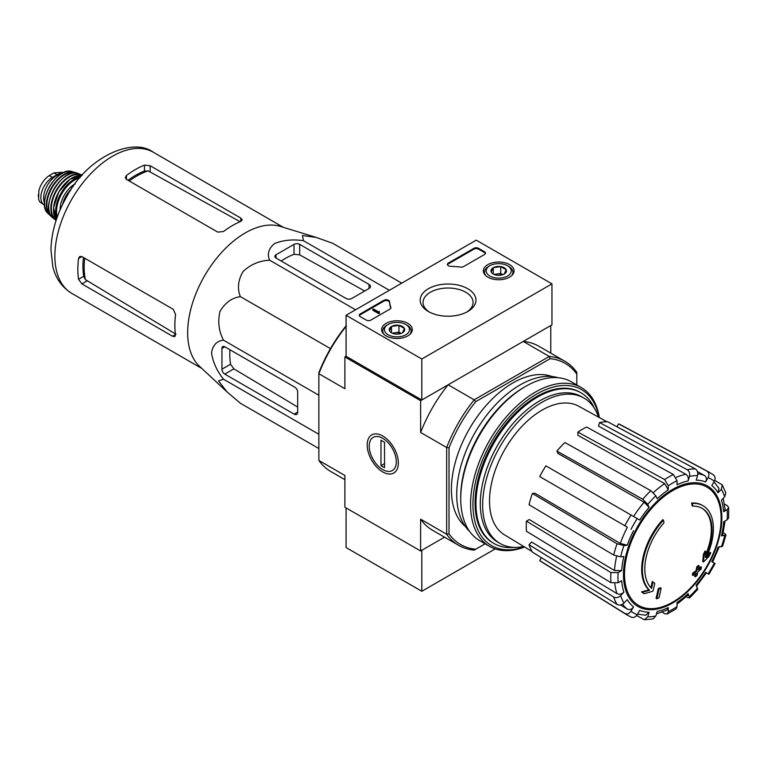 <?xml version="1.0" encoding="UTF-8"?>
<svg xmlns="http://www.w3.org/2000/svg" width="767" height="767" viewBox="0 0 767 767"><rect width="100%" height="100%" fill="white"/><g stroke="black" fill="none" stroke-linecap="round" stroke-linejoin="round"><path stroke-width="1.15" d="M344.891 479.663L330.817 471.532A106.258 61.35 -60 0 1 318.861 460.44L344.891 475.473L344.891 507.255L420.623 550.974L444.524 537.178L421.812 550.294L421.812 591.28L495.204 548.904M703.003 505.741L702.294 505.338A50.2 28.983 -60 0 0 691.623 503.027L692.342 503.44A50.2 28.983 -60 0 1 703.003 505.741A50.2 28.983 -60 0 1 706.225 557.571A180.974 113.19 175.5 0 0 710.75 552.739L710.041 552.336A180.974 113.19 175.5 0 1 707.222 555.404M692.342 503.44A182.939 105.616 60 0 1 692.86 506.143L692.15 505.741A182.939 105.616 60 0 0 691.623 503.027M701.824 508.166A47.525 27.439 -60 0 1 705.487 554.915M692.86 506.143A47.525 27.439 -60 0 1 702.188 508.368A47.525 27.439 -60 0 1 705.295 557.302A180.638 94.811 -124.2 0 0 705.688 551.483L704.978 551.07A179.305 145.951 112.2 0 1 703.358 554.455A181.146 95.07 55.8 0 1 702.725 561.588L703.435 561.99A180.456 112.874 -4.5 0 0 709.111 556.19A175.346 142.729 -67.8 0 0 710.75 552.739M705.688 551.483A179.305 145.951 112.2 0 1 704.068 554.867L703.358 554.455M704.068 554.867A181.146 95.07 55.8 0 1 703.435 561.99M652.947 581.932A180.638 112.989 64.5 0 1 651.547 588.337A47.525 27.439 -60 0 1 663.982 522.816A182.939 105.616 -120 0 0 663.465 520.112L662.755 519.7A50.2 28.983 -60 0 0 648.863 589.871A180.974 94.983 -175.8 0 1 641.538 591.884A175.346 11.237 32.6 0 1 643.398 593.303L644.107 593.716A180.456 94.705 4.2 0 0 652.899 591.175A181.146 113.305 -115.5 0 0 654.769 583.332A179.305 11.486 -147.4 0 0 652.947 581.932L652.238 581.53A180.638 112.989 64.5 0 1 650.895 587.675M648.863 589.871L649.572 590.283A50.2 28.983 -60 0 1 663.465 520.112M649.572 590.283A180.974 94.983 -175.8 0 1 642.247 592.297L641.538 591.884M642.247 592.297A175.346 11.237 32.6 0 1 644.107 593.716M661.096 588.155A180.945 104.465 180 0 1 658.92 589.085L658.201 588.673A181.865 105.002 60 0 1 656.044 598.356L656.753 598.768A177.925 102.72 0 0 0 658.939 597.838A182.258 105.232 -120 0 0 661.096 588.155L660.387 587.752A180.945 104.465 180 0 1 658.201 588.673M658.92 589.085A181.865 105.002 60 0 1 656.753 598.768M695.381 576.803A177.925 102.72 0 0 0 696.982 575.538A181.865 105.002 -120 0 0 697.941 571.722A179.257 103.497 0 0 0 701.057 569.152A180.945 104.465 -120 0 0 701.489 567.216A179.862 103.842 180 0 1 698.373 569.785A181.865 105.002 -120 0 0 699.149 565.854L698.44 565.452A180.945 104.465 180 0 1 696.829 566.708A182.258 105.232 60 0 1 696.053 570.629A179.862 103.842 180 0 1 692.764 573.102A182.939 105.616 60 0 1 692.333 575.039L693.042 575.451A179.257 103.497 0 0 0 696.331 572.978A182.258 105.232 60 0 1 695.381 576.803L694.672 576.391A182.258 105.232 60 0 0 695.353 573.735M699.149 565.854A180.945 104.465 180 0 1 697.539 567.12L696.829 566.708M697.539 567.12A182.258 105.232 60 0 1 696.762 571.041L696.053 570.629M696.762 571.041A179.862 103.842 180 0 1 693.473 573.515L692.764 573.102M693.473 573.515A182.939 105.616 60 0 1 693.042 575.451M701.489 567.216L700.779 566.803A179.862 103.842 180 0 1 698.622 568.606M696.331 586.448L706.417 572.834L705.611 572.374L708.909 574.272L715.103 563.553L711.805 561.645A72.366 41.782 -60 0 0 718.085 547.168L722.61 546.238L725.975 534.925L721.44 535.893L722.715 535.241L725.036 521.014M721.44 535.893A72.366 41.782 -60 0 0 723.645 521.809L727.174 519.777L728.65 517.821L728.65 507.495L727.087 505.511L724.479 504.072M728.65 507.495L727.174 509.662L723.645 511.704L725.122 509.518L723.195 498.32M723.645 511.704A72.366 41.782 -60 0 0 721.44 500.17L724.7 496.728L725.831 492.855L722.246 484.926L714.71 480.363M722.236 484.926L721.354 489.327L718.085 492.769L718.967 488.349L713.943 481.839M718.085 492.769A72.366 41.782 -60 0 0 711.805 485.54L714.307 481.216C715.64 478.387 715.266 476.24 713.176 474.754M616.956 426.749L618.614 423.873L706.982 471.178C709.072 472.664 709.446 474.811 708.114 477.64L705.611 481.964C706.944 479.164 706.58 477.007 704.518 475.511L697.452 471.628M705.611 481.964A72.366 41.782 -60 0 0 696.215 480.142L697.567 475.588C698.191 472.625 697.424 470.401 695.286 468.905L607.656 421.745A79.154 45.694 -60 0 0 599.564 422.55L687.194 469.701A82.366 47.554 -60 0 1 695.286 468.905M687.194 469.701C689.341 471.206 690.099 473.431 689.475 476.393L688.124 480.938C688.747 477.994 687.999 475.77 685.88 474.265L598.509 426.116L599.564 422.55M688.124 480.938A72.366 41.782 -60 0 0 677.04 484.792L677.04 480.717L673.397 474.505L586.64 427.046A79.154 45.694 -60 0 0 577.877 432.099L664.634 479.557A82.366 47.554 -60 0 1 673.397 474.505M664.634 479.557L668.278 485.77L668.278 489.845L664.673 483.651L577.877 435.301L577.877 432.099M668.278 489.845A72.366 41.782 -60 0 0 657.194 498.799L655.843 495.808L650.838 490.698L564.953 442.54A79.154 45.694 -60 0 0 556.861 451.073L642.746 499.24A82.366 47.554 -60 0 1 650.838 490.698M642.746 499.24L647.751 504.35L649.103 507.342L644.127 502.241L557.925 453.422L556.861 451.073M649.103 507.342A72.366 41.782 -60 0 0 639.707 520.016L545.903 465.857A79.154 45.694 -60 0 0 539.709 476.585L624.856 525.74A82.366 47.554 -60 0 1 631.049 515.021M624.856 525.74L627.377 527.197A77.39 44.678 -60 0 0 620.33 543.467L627.233 545.222L623.974 545.548L617.042 543.765L532.384 493.469L534.944 493.219L620.33 543.467M532.384 493.469A79.154 45.694 -60 0 0 529.038 504.744L613.686 555.04L620.618 556.823L623.878 556.497A72.366 41.782 -60 0 0 621.673 570.571L618.144 572.613L610.944 572.566L526.459 521.157L529.23 519.556L614.501 570.543A77.39 44.678 -60 0 1 616.62 556.276M526.459 521.157A79.154 45.694 -60 0 0 526.459 531.272L610.944 582.68L618.144 582.728L621.673 580.686A72.366 41.782 -60 0 0 623.878 592.22L620.618 595.662C618.365 597.675 616.054 598.135 613.686 597.023L529.038 544.714L531.589 542.01L616.975 593.6A77.39 44.678 -60 0 1 614.779 583.572M529.038 544.714A79.154 45.694 -60 0 0 532.384 552.125L617.042 604.434C619.4 605.537 621.711 605.086 623.974 603.063L627.233 599.621A72.366 41.782 -60 0 0 633.513 606.85L631.011 611.174C629.237 613.744 627.185 614.492 624.856 613.427L539.709 560.552L541.368 557.676M631.049 617.004C633.379 618.068 635.431 617.32 637.204 614.75L639.707 610.427A72.366 41.782 -60 0 0 649.103 612.248L647.751 616.793L644.385 619.765L653.053 618.911L655.843 615.997L657.194 611.452A72.366 41.782 -60 0 0 668.278 607.598L668.278 611.673L667.137 614.031L664.634 613.677L662.094 612.133M667.137 614.031L676.082 608.864L677.04 606.62L677.04 602.536A72.366 41.782 -60 0 0 688.124 593.591L689.552 598.001L697.682 589.43L696.215 585.048A72.366 41.782 -60 0 0 705.611 572.374M725.975 534.925L724.345 533.142M687.194 597.483L689.552 598.001M688.124 593.591L688.2 595.019L677.04 604.147M668.278 607.598L667.127 609.966L656.466 613.897M644.385 619.765L636.668 615.527M649.103 612.248L645.718 615.22L637.569 614.118M633.513 606.85C631.749 609.401 629.707 610.158 627.377 609.132A77.39 44.678 -60 0 1 622.497 604.204M620.484 604.942L627.377 609.132M624.856 613.427A82.366 47.554 -60 0 0 627.08 614.971L541.953 562.115A79.154 45.694 -60 0 1 539.709 560.552M623.878 592.22C621.644 594.224 619.343 594.684 616.975 593.6M621.673 570.571L614.501 570.543M618.614 423.873A79.154 45.694 -60 0 1 621.097 425.043L709.427 472.338A82.366 47.554 -60 0 0 706.982 471.178M551.962 283.857L421.812 359.004L346.08 315.285L476.24 240.138L551.962 283.857L551.962 324.853L421.812 400L346.08 356.281L344.891 356.962L420.623 400.681L448.149 384.785A106.258 61.35 120 0 0 420.623 432.463L420.623 400.681M485.118 543.803L474.179 550.112A106.258 61.35 -60 0 1 458.608 545.308A106.258 61.35 -60 0 1 446.653 534.225L446.653 447.497A106.258 61.35 -60 0 1 474.179 399.818L448.149 384.785M475.684 549.249A104.59 60.382 -60 0 1 449.021 533.851L449.021 447.861A104.59 60.382 -60 0 1 475.684 401.687L474.179 399.818L549.287 356.454L523.257 341.43L550.783 325.534L550.783 353.127M318.861 460.44L318.861 372.714A104.59 60.382 -60 0 1 345.524 326.541L346.387 326.042M382.762 471.945A22.013 12.713 -120 0 0 398.332 462.961A22.013 12.713 -120 0 0 382.762 435.992A22.013 12.713 -120 0 0 367.192 444.985A22.013 12.713 -120 0 0 382.762 471.945M449.021 447.861L446.653 447.497L420.623 432.463M346.08 326.426A106.258 61.35 -60 0 0 318.861 373.711L344.891 388.744L344.891 356.962M420.623 550.974L420.623 519.192A106.258 61.35 120 0 0 432.578 530.285L458.608 545.308M449.021 533.851L446.653 534.225L420.623 519.192M475.684 401.687L550.15 358.688L549.287 356.454A106.258 61.35 -60 0 1 564.867 361.257A106.258 61.35 -60 0 1 576.813 372.35L576.813 384.967M465.368 526.507A87.016 50.238 -60 0 1 469.414 428.849A87.016 50.238 -60 0 1 551.962 376.52M550.15 358.688A104.59 60.382 -60 0 1 576.813 374.085M564.867 361.257L538.837 346.233A106.258 61.35 120 0 0 523.257 341.43M514.082 547.37A87.016 50.238 -60 0 1 493.977 543.506A87.016 50.238 -60 0 1 493.977 443.029A87.016 50.238 -60 0 1 580.993 392.79A87.016 50.238 -60 0 1 594.387 408.274M523.775 546.526A83.939 48.465 -60 0 1 500.055 543.467A83.939 48.465 -60 0 1 500.055 446.547A83.939 48.465 -60 0 1 583.994 398.083A83.939 48.465 -60 0 1 598.5 417.085M532.049 551.54L504.446 534.81A74.255 42.866 -60 0 1 489.691 505.837A74.255 42.866 -60 0 1 519.71 428.772A74.255 42.866 -60 0 1 578.692 406.213L606.985 421.745M500.055 543.467L497.697 542.096A83.939 48.465 -60 0 1 497.687 445.176A83.939 48.465 -60 0 1 581.626 396.712L583.994 398.083M276.024 258.038L346.08 298.478A4.017 2.32 0 0 0 351.756 298.478L369.032 288.507A5.024 2.895 0 0 0 370.499 286.455A5.024 2.895 0 0 0 369.032 284.413L299.696 244.376A4.017 2.32 0 0 0 294.01 244.376L276.024 254.759A4.017 2.32 0 0 0 274.854 256.399A4.017 2.32 0 0 0 276.024 258.038L276.024 254.759M401.735 283.157L332.744 243.321L316.167 237.406L302.428 235.536L303.473 240.704C292.869 239.131 283.244 240.081 274.586 243.551C268.584 248.556 266.945 254.117 269.668 260.224L355.562 309.81M303.473 240.704L389.368 290.3M269.668 260.224C259.61 260.607 250.742 264.375 243.053 271.508C238.029 280.204 237.147 288.574 240.397 296.628C231.778 297.855 224.971 302.812 219.976 311.498C217.636 321.737 218.816 331.296 223.504 340.184C216.84 340.884 212.843 345.083 211.519 352.791C212.862 362.034 216.85 370.844 223.504 379.214L218.509 380.902L226.994 391.86L240.397 403.25L318.861 448.551M223.504 379.214L318.861 434.266M223.504 340.184L318.861 395.245M240.397 296.628L330.462 348.63M224.789 374.104L294.135 414.142A5.024 2.895 -120 0 0 296.647 414.391A5.024 2.895 -120 0 0 297.682 412.09L297.682 392.138A4.017 2.32 -120 0 0 294.844 387.22L224.789 346.78A4.017 2.32 -120 0 0 222.785 346.579A4.017 2.32 -120 0 0 221.951 348.419L221.951 369.186A4.017 2.32 -120 0 0 224.789 374.104L233.877 368.86L230.541 364.229A78.09 45.09 120 0 1 229.937 349.752M74.6 184.55L72.443 185.796L70.794 190.034M72.443 185.796L73.335 186.314M129.259 181.012A74.428 42.971 -60 0 1 148.184 170.897L144.445 171.089A74.294 42.894 120 0 0 128.022 180.293M148.184 170.897L239.083 221.117M83.45 257.482A74.294 42.894 120 0 0 83.699 276.312L85.405 279.639A74.428 42.971 -60 0 1 84.696 258.191M175.998 334.239L85.405 279.639M126.459 179.392L217.809 232.133L223.494 231.529A81.494 47.055 -60 0 1 240.771 221.433L242.238 219.87L240.771 218.058L150.131 165.73L144.445 165.126A81.494 47.055 120 0 0 126.459 175.509L125.289 177.56L126.459 179.392L126.459 175.509M81.896 283.905L172.537 336.234L174.838 336.608L175.461 334.546A81.494 47.055 -60 0 1 175.566 314.537L173.246 309.322L81.896 256.581L79.72 256.475L78.541 258.517A81.494 47.055 120 0 0 78.541 279.293L81.896 283.905L86.987 280.971M226.61 391.506L199.535 366.329A81.494 47.055 -60 0 1 189.622 314.365A81.494 47.055 -60 0 1 280.329 226.399L315.812 237.3M281.173 261.01A78.09 45.09 120 0 1 294.01 254.289L299.696 254.865L364.661 291.029M297.682 407.047L233.877 368.86M346.08 507.936L346.08 547.561L421.812 591.28M509.576 264.615A15.35 8.868 180 0 1 514.072 270.991A15.35 8.868 180 0 1 498.723 279.744A15.35 8.868 180 0 1 483.363 270.991A15.35 8.868 180 0 1 492.759 262.717A15.35 8.868 180 0 1 509.576 264.615M407.814 323.367A15.35 8.868 180 0 1 412.31 329.743A15.35 8.868 180 0 1 396.961 338.496A15.35 8.868 180 0 1 381.611 329.743A15.35 8.868 180 0 1 390.997 321.469A15.35 8.868 180 0 1 407.814 323.367M467.793 288.737A27.88 16.097 180 0 1 467.793 311.507A27.88 16.097 180 0 1 428.36 311.507A27.88 16.097 180 0 1 428.36 288.737A27.88 16.097 180 0 1 467.793 288.737M370.931 320.069A3.346 1.937 180 0 1 366.195 320.069L360.279 316.656A3.346 1.937 180 0 1 359.301 315.285A3.346 1.937 180 0 1 360.279 313.924L383.855 300.309A3.346 1.937 180 0 1 387.431 299.878A3.346 1.937 180 0 1 389.559 301.594A58.57 33.815 180 0 0 390.844 307.308A3.346 1.937 180 0 1 390.921 307.72A3.346 1.937 180 0 1 389.943 309.091L370.931 320.069M463.613 266.561A3.346 1.937 180 0 1 460.536 267.079A58.57 33.815 180 0 0 450.622 266.341A3.346 1.937 180 0 1 447.42 264.404A3.346 1.937 180 0 1 448.407 263.043L473.872 248.335A3.346 1.937 180 0 1 478.608 248.335L484.523 251.758A3.346 1.937 180 0 1 485.501 253.12A3.346 1.937 180 0 1 484.523 254.491L463.613 266.561M346.08 356.281L346.08 315.285M421.812 400L421.812 359.004M429.424 312.092A25.014 14.439 180 0 1 423.058 302.457A25.014 14.439 180 0 1 438.503 289.121A25.014 14.439 180 0 1 465.761 292.246A25.014 14.439 180 0 1 473.095 302.457A25.014 14.439 180 0 1 466.719 312.092M359.378 315.697A3.346 1.937 180 0 1 360.279 314.738L383.855 301.134A3.346 1.937 180 0 1 387.431 300.693A3.346 1.937 180 0 1 389.559 302.409L389.559 301.594M390.844 307.308L390.844 308.133A58.57 33.815 180 0 1 389.559 302.409M379.444 312.418L378.735 312.831L372.82 309.408L373.529 309.005L378.284 311.747L379.329 311.527L378.821 311.939L379.444 313.233L378.735 313.645L378.735 312.831M379.329 312.351L379.329 311.527M378.735 313.645L372.82 310.232L372.82 309.408M447.497 264.816A3.346 1.937 180 0 1 448.407 263.858L473.872 249.16A3.346 1.937 180 0 1 478.608 249.16L484.523 252.573A3.346 1.937 180 0 1 485.425 253.532M389.492 330.788A7.728 4.458 180 0 1 391.496 326.474A7.728 4.458 180 0 1 398.955 325.323A7.728 4.458 180 0 1 404.42 328.477L402.426 332.792A7.728 4.458 180 0 1 394.957 333.942A7.728 4.458 180 0 1 391.496 332.792A7.728 4.458 180 0 1 389.492 330.788L391.496 326.474L398.955 325.323L404.42 328.477A7.728 4.458 180 0 1 402.426 332.792M386.904 325.189L388.083 324.508A12.55 7.248 180 0 1 405.829 324.508A12.55 7.248 180 0 1 405.829 334.757A12.55 7.248 180 0 1 388.083 334.757A12.55 7.248 180 0 1 388.083 324.508L386.904 325.189A14.228 8.216 180 0 0 382.733 330.999L382.733 332.964M405.829 324.508L407.018 325.189A14.228 8.216 180 0 1 411.179 330.999A14.228 8.216 180 0 1 409.914 334.393M383.999 334.393A14.228 8.216 180 0 1 382.733 330.999M392.848 333.415A6.692 3.864 180 0 1 395.226 332.734L392.282 333.185M401.112 333.396L398.955 332.159L395.226 332.734A6.692 3.864 180 0 1 401.064 333.415M398.955 332.159L398.955 325.323M391.496 332.725L391.496 326.474M491.254 272.036A7.728 4.458 180 0 1 493.258 267.731A7.728 4.458 180 0 1 500.717 266.571A7.728 4.458 180 0 1 506.182 269.725L504.187 274.04A7.728 4.458 180 0 1 496.719 275.19A7.728 4.458 180 0 1 493.258 274.04A7.728 4.458 180 0 1 491.254 272.036L493.258 267.731L500.717 266.571L506.182 269.725A7.728 4.458 180 0 1 504.187 274.04M488.665 266.446L489.845 265.756A12.55 7.248 180 0 1 507.591 265.756A12.55 7.248 180 0 1 507.591 276.005A12.55 7.248 180 0 1 489.845 276.005A12.55 7.248 180 0 1 489.845 265.756L488.665 266.437A14.228 8.216 180 0 1 488.665 266.437A14.228 8.216 180 0 0 484.495 272.247L484.495 274.222M507.591 265.756L508.78 266.446A14.228 8.216 180 0 1 512.941 272.247A14.228 8.216 180 0 1 511.675 275.641M485.76 275.641A14.228 8.216 180 0 1 484.495 272.247M494.61 274.663A6.692 3.864 180 0 1 496.987 273.982L494.044 274.433M502.874 274.644L500.717 273.407L496.987 273.982A6.692 3.864 180 0 1 502.826 274.663M500.717 273.407L500.717 266.571M493.258 273.972L493.258 267.731M524.302 546.852A90.027 51.974 -60 0 1 473.057 499.557A90.027 51.974 -60 0 1 532.471 396.654A90.027 51.974 -60 0 1 599.046 417.392M493.526 543.247A87.016 50.238 -60 0 1 475.051 503.152A87.016 50.238 -60 0 1 536.584 396.587A87.016 50.238 -60 0 1 580.542 392.541M524.58 547.015A91.704 52.942 -60 0 1 489.547 546.363A91.704 52.942 -60 0 1 489.547 440.479A91.704 52.942 -60 0 1 581.252 387.536A91.704 52.942 -60 0 1 599.334 417.545M489.547 546.363L479.73 540.697A91.704 52.942 -60 0 1 460.737 498.713A91.704 52.942 -60 0 1 525.577 386.405A91.704 52.942 -60 0 1 571.434 381.861L581.252 387.536M460.737 498.713L460.737 496.939A89.528 51.686 -60 0 1 524.043 387.297L525.577 386.405M469.586 531.368A89.528 51.686 -60 0 1 475.252 432.224A89.528 51.686 -60 0 1 558.29 377.748M396.299 461.792A19.156 11.054 60 0 1 382.762 469.605A19.156 11.054 60 0 1 369.215 446.154A19.156 11.054 60 0 1 382.762 438.331A19.156 11.054 60 0 1 396.299 461.792M384.535 467.697L380.988 465.655L380.988 440.239L384.535 442.291L384.535 467.697M384.535 463.604L380.988 465.655M44.572 205.153A16.395 9.472 -60 0 1 44.246 204.99L39.779 201.913L38.58 199.238L38.896 190.552L39.779 187.762C42.051 182.316 45.224 178.251 49.309 175.576L53.92 172.92L62.386 172.268M44.246 204.99A16.395 9.472 -60 0 1 41.734 191.846A16.395 9.472 -60 0 1 52.453 177.398L57.065 174.732A16.395 9.472 -60 0 1 62.501 173.15M44.496 202.939A18.408 10.623 -60 0 1 47.449 185.23A18.408 10.623 -60 0 1 61.302 173.821M672.832 602.076A68.321 39.443 -60 0 1 624.52 574.186A68.321 39.443 -60 0 1 672.832 490.506A68.321 39.443 -60 0 1 721.133 518.396A68.321 39.443 -60 0 1 672.832 602.076M721.843 517.792A69.557 40.162 -60 0 1 648.067 609.583A69.557 40.162 -60 0 1 648.067 511.206A69.557 40.162 -60 0 1 721.843 517.792M724.7 535.567A77.342 44.659 -60 0 1 721.354 546.842M727.174 509.662A77.342 44.659 -60 0 1 727.174 519.777M721.354 489.327A77.342 44.659 -60 0 1 724.7 496.728M708.114 477.64A77.342 44.659 -60 0 1 714.307 481.216M689.475 476.393A77.342 44.659 -60 0 1 697.567 475.588M668.278 485.77A77.342 44.659 -60 0 1 677.04 480.717M647.751 504.35A77.342 44.659 -60 0 1 655.843 495.808M631.011 529.297A77.342 44.659 -60 0 1 637.204 518.578M627.233 545.222A72.366 41.782 -60 0 1 633.513 530.745M620.618 556.823A77.342 44.659 -60 0 1 623.974 545.548M618.144 582.728A77.342 44.659 -60 0 1 618.144 572.613M623.974 603.063A77.342 44.659 -60 0 1 620.618 595.662M637.204 614.75A77.342 44.659 -60 0 1 631.011 611.174M655.843 615.997A77.342 44.659 -60 0 1 647.751 616.793M677.04 606.62A77.342 44.659 -60 0 1 668.278 611.673M697.567 588.04A77.342 44.659 -60 0 1 689.475 596.573M714.307 563.093A77.342 44.659 -60 0 1 708.114 573.812M676.091 477.381A77.39 44.678 -60 0 1 685.88 474.265M653.369 492.615A77.39 44.678 -60 0 1 664.673 483.651M633.571 516.479A77.39 44.678 -60 0 1 644.127 502.241M697.817 473.747A77.39 44.678 -60 0 1 704.518 475.511M613.686 555.04A82.366 47.554 -60 0 1 617.042 543.765M610.944 582.68A82.366 47.554 -60 0 1 610.944 572.566M617.042 604.434A82.366 47.554 -60 0 1 613.686 597.023M71.753 293.368A81.494 47.055 -60 0 1 71.753 199.267A81.494 47.055 -60 0 1 153.247 152.211C132.518 136.689 87.054 157.245 66.643 196.803C56.595 214.53 51.37 232.209 50.958 249.85L52.818 266.6C54.524 273.982 59.049 285.487 71.753 293.368L201.846 368.476M240.771 221.433L240.771 218.058M150.131 171.607L150.131 165.73M144.445 171.089L144.445 165.126M78.541 258.517L81.896 256.581M78.541 279.293L83.699 276.312M172.537 336.234L175.461 334.546M369.032 288.507L369.032 284.413M299.696 254.865L299.696 244.376M294.01 254.289L294.01 244.376M294.135 414.142L297.682 412.09M221.951 348.419L224.789 346.78M221.951 369.186L230.541 364.229M360.279 314.738L360.279 313.924M383.855 301.134L383.855 300.309M484.523 252.573L484.523 251.758M478.608 249.16L478.608 248.335M473.872 249.16L473.872 248.335M448.407 263.858L448.407 263.043M49.309 175.576L52.453 177.398M53.92 172.92L57.065 174.732M63.325 202.958A26.442 15.263 -60 0 1 70.746 190.12M62.827 203.974A25.771 14.88 -60 0 1 70.938 189.67M62.75 203.773A19.415 11.208 -60 0 1 71.091 189.276M60.085 209.89A20.747 11.984 -60 0 1 75.128 183.85M57.266 217.013A25.771 14.88 -60 0 1 61.868 193.562A25.771 14.88 -60 0 1 79.883 177.848M56.777 218.413A26.433 15.263 -60 0 1 61.063 193.092A26.433 15.263 -60 0 1 80.842 176.717M81.906 175.509L69.902 179.296L58.848 191.817L53.537 207.646L56.259 219.937A26.356 15.215 -60 0 1 58.963 191.875A26.356 15.215 -60 0 1 81.896 175.518M53.527 209.113A26.02 15.024 -60 0 1 71.168 178.558M56.231 220.014A25.752 14.87 -60 0 1 56.672 190.561A25.752 14.87 -60 0 1 81.964 175.442M52.904 217.924L56.125 220.359A26.078 15.062 -60 0 1 55.425 219.889A26.078 15.062 -60 0 1 56.25 190.312A26.078 15.062 -60 0 1 81.446 174.809A26.078 15.062 -60 0 1 82.203 175.183L78.493 173.61A25.704 14.841 -60 0 0 54.064 189.046A25.704 14.841 -60 0 0 52.904 217.924C38.302 208.116 62.693 165.873 78.493 173.61M48.973 203.485A25.369 14.65 -60 0 1 64.016 177.426M50.91 215.671A24.736 14.276 -60 0 1 51.974 187.848A24.736 14.276 -60 0 1 75.54 173.006M47.88 213.341L51.533 216.534A25.062 14.468 -60 0 1 50.008 215.402A25.062 14.468 -60 0 1 51.533 187.589A25.062 14.468 -60 0 1 74.859 172.364A25.062 14.468 -60 0 1 76.585 173.112L72.012 171.549A24.429 14.103 -60 0 0 49.654 186.506A24.429 14.103 -60 0 0 47.88 213.341C35.733 203.015 56.988 166.19 72.012 171.549M45.378 197.138A23.777 13.729 -60 0 1 56.729 177.484M38.35 196.697A19.252 11.112 -60 0 1 38.35 194.55M712.61 562.115L719.35 546.564M580.993 392.79L580.092 392.273M493.977 543.506L493.076 542.988M713.636 475.041L709.427 472.338M627.08 614.971L631.529 617.253M283.339 227.32L153.247 152.211M411.179 330.999L411.179 332.964M512.941 272.247L512.941 274.222M62.386 172.259L63.277 172.767M62.405 204.827L66.192 196.218L71.082 189.296M38.896 190.561L38.58 199.238"/></g></svg>
